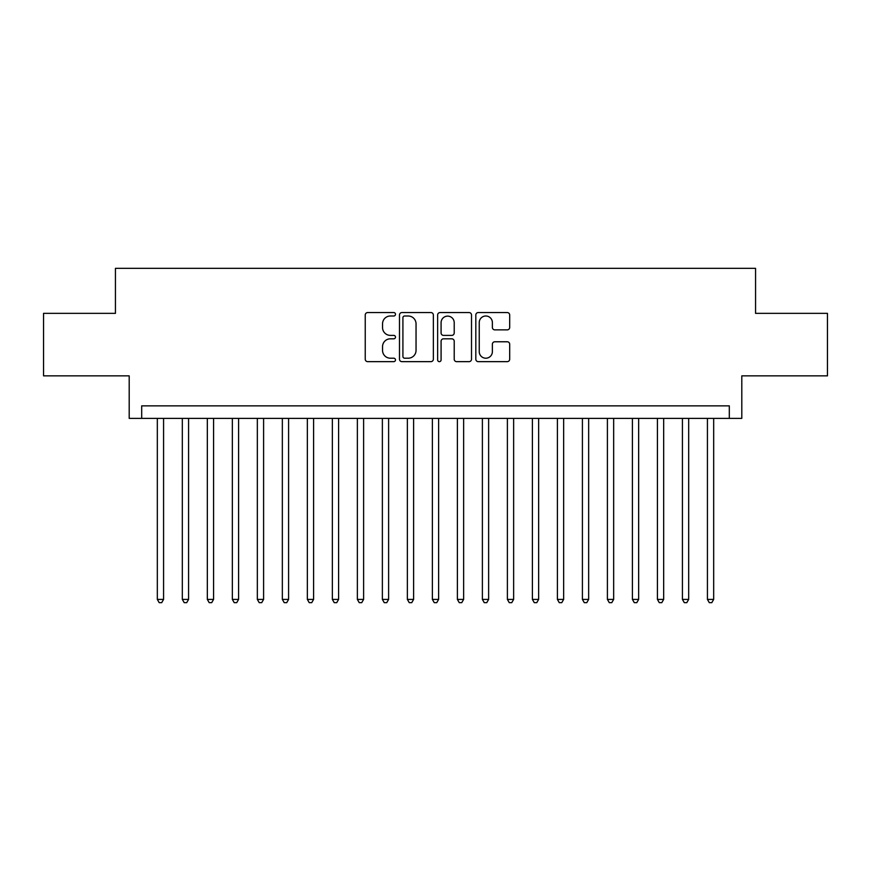 <?xml version="1.0" encoding="UTF-8"?>
<svg xmlns="http://www.w3.org/2000/svg" width="871" height="871" viewBox="0 0 871 871"><rect width="100%" height="100%" fill="white"/><g stroke="black" fill="none" stroke-linecap="round" stroke-linejoin="round"><path stroke-width="1.31" d="M395.488 314.279A1.72 1.72 0 0 0 393.779 312.558L367.693 312.558A2.45 2.45 0 0 0 365.243 315.019L365.243 359.2A2.45 2.45 0 0 0 367.693 361.65L393.779 361.65A1.72 1.72 0 0 0 395.488 359.93A1.72 1.72 0 0 0 393.779 358.21L390.404 358.21A7.85 7.85 0 0 1 382.543 350.36L382.543 346.68A7.85 7.85 0 0 1 390.404 338.819L393.779 338.819A1.72 1.72 0 0 0 395.488 337.11A1.72 1.72 0 0 0 393.779 335.389L390.404 335.389A7.85 7.85 0 0 1 382.543 327.529L382.543 323.849A7.85 7.85 0 0 1 390.404 315.999L393.779 315.999A1.72 1.72 0 0 0 395.488 314.279M507.227 329.869A2.45 2.45 0 0 0 509.687 327.409L509.687 315.019A2.45 2.45 0 0 0 507.227 312.558L478.266 312.558A2.45 2.45 0 0 0 475.816 315.019L475.816 359.2A2.45 2.45 0 0 0 478.266 361.65L507.227 361.65A2.45 2.45 0 0 0 509.687 359.2L509.687 344.219A2.45 2.45 0 0 0 507.227 341.77L494.837 341.77A2.45 2.45 0 0 0 492.376 344.219L492.376 351.644A6.565 6.565 0 0 1 485.811 358.21A6.565 6.565 0 0 1 479.246 351.644L479.246 322.564A6.565 6.565 0 0 1 485.811 315.999A6.565 6.565 0 0 1 492.376 322.564L492.376 327.409A2.45 2.45 0 0 0 494.837 329.869L507.227 329.869M729.31 418.374L741.809 418.374L741.809 375.858L827.45 375.858L827.45 313.353L755.56 313.353L755.56 268.344L115.44 268.344L115.44 313.353L43.55 313.353L43.55 375.858L129.191 375.858L129.191 418.374L729.31 418.374L729.31 405.864L141.69 405.864L141.69 418.374M433.355 315.019A2.45 2.45 0 0 0 430.895 312.558L401.934 312.558A2.45 2.45 0 0 0 399.484 315.019L399.484 359.2A2.45 2.45 0 0 0 401.934 361.65L430.895 361.65A2.45 2.45 0 0 0 433.355 359.2L433.355 315.019M440.105 312.558L469.066 312.558A2.45 2.45 0 0 1 471.516 315.019L471.516 359.2A2.45 2.45 0 0 1 469.066 361.65L456.665 361.65A2.45 2.45 0 0 1 454.216 359.2L454.216 341.28A2.45 2.45 0 0 0 451.755 338.819L443.535 338.819A2.45 2.45 0 0 0 441.085 341.28L441.085 359.93A1.72 1.72 0 0 1 439.365 361.65A1.72 1.72 0 0 1 437.645 359.93L437.645 315.019A2.45 2.45 0 0 1 440.105 312.558M404.634 315.999A1.72 1.72 0 0 0 402.914 317.719L402.914 356.5A1.72 1.72 0 0 0 404.634 358.21L408.194 358.21A7.85 7.85 0 0 0 416.044 350.36L416.044 323.849A7.85 7.85 0 0 0 408.194 315.999L404.634 315.999M454.216 322.684A6.565 6.565 0 0 0 447.65 316.119A6.565 6.565 0 0 0 441.085 322.684L441.085 332.929A2.45 2.45 0 0 0 443.535 335.389L451.755 335.389A2.45 2.45 0 0 0 454.216 332.929L454.216 322.684M157.324 418.374L157.324 599.411L163.574 599.411L163.574 418.374M163.574 599.411L161.701 602.656L159.197 602.656L157.324 599.411M182.322 418.374L182.322 599.411L188.582 599.411L188.582 418.374M188.582 599.411L186.699 602.656L184.206 602.656L182.322 599.411M207.331 418.374L207.331 599.411L213.58 599.411L213.58 418.374M213.58 599.411L211.707 602.656L209.203 602.656L207.331 599.411M232.339 418.374L232.339 599.411L238.589 599.411L238.589 418.374M238.589 599.411L236.716 602.656L234.212 602.656L232.339 599.411M257.337 418.374L257.337 599.411L263.597 599.411L263.597 418.374M263.597 599.411L261.714 602.656L259.22 602.656L257.337 599.411M282.346 418.374L282.346 599.411L288.595 599.411L288.595 418.374M288.595 599.411L286.722 602.656L284.218 602.656L282.346 599.411M307.354 418.374L307.354 599.411L313.604 599.411L313.604 418.374M313.604 599.411L311.731 602.656L309.227 602.656L307.354 599.411M332.352 418.374L332.352 599.411L338.601 599.411L338.601 418.374M338.601 599.411L336.729 602.656L334.235 602.656L332.352 599.411M357.36 418.374L357.36 599.411L363.61 599.411L363.61 418.374M363.61 599.411L361.737 602.656L359.233 602.656L357.36 599.411M382.369 418.374L382.369 599.411L388.618 599.411L388.618 418.374M388.618 599.411L386.746 602.656L384.242 602.656L382.369 599.411M407.367 418.374L407.367 599.411L413.616 599.411L413.616 418.374M413.616 599.411L411.743 602.656L409.25 602.656L407.367 599.411M432.375 418.374L432.375 599.411L438.625 599.411L438.625 418.374M438.625 599.411L436.752 602.656L434.248 602.656L432.375 599.411M457.384 418.374L457.384 599.411L463.633 599.411L463.633 418.374M463.633 599.411L461.75 602.656L459.257 602.656L457.384 599.411M482.382 418.374L482.382 599.411L488.631 599.411L488.631 418.374M488.631 599.411L486.758 602.656L484.254 602.656L482.382 599.411M507.39 418.374L507.39 599.411L513.64 599.411L513.64 418.374M513.64 599.411L511.767 602.656L509.263 602.656L507.39 599.411M532.399 418.374L532.399 599.411L538.648 599.411L538.648 418.374M538.648 599.411L536.765 602.656L534.271 602.656L532.399 599.411M557.396 418.374L557.396 599.411L563.646 599.411L563.646 418.374M563.646 599.411L561.773 602.656L559.269 602.656L557.396 599.411M582.405 418.374L582.405 599.411L588.654 599.411L588.654 418.374M588.654 599.411L586.782 602.656L584.278 602.656L582.405 599.411M607.403 418.374L607.403 599.411L613.663 599.411L613.663 418.374M613.663 599.411L611.78 602.656L609.286 602.656L607.403 599.411M632.411 418.374L632.411 599.411L638.661 599.411L638.661 418.374M638.661 599.411L636.788 602.656L634.284 602.656L632.411 599.411M657.42 418.374L657.42 599.411L663.669 599.411L663.669 418.374M663.669 599.411L661.797 602.656L659.293 602.656L657.42 599.411M682.418 418.374L682.418 599.411L688.678 599.411L688.678 418.374M688.678 599.411L686.794 602.656L684.301 602.656L682.418 599.411M707.426 418.374L707.426 599.411L713.676 599.411L713.676 418.374M713.676 599.411L711.803 602.656L709.299 602.656L707.426 599.411"/></g></svg>
